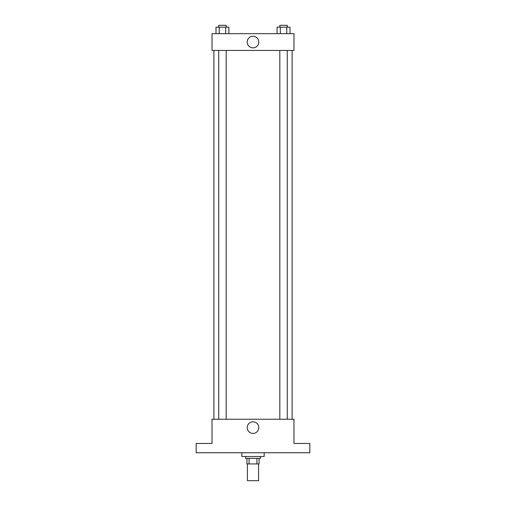 <?xml version="1.0" encoding="UTF-8"?>
<svg xmlns="http://www.w3.org/2000/svg" width="506" height="506" viewBox="0 0 506 506"><rect width="100%" height="100%" fill="white"/><g stroke="black" fill="none" stroke-linecap="round" stroke-linejoin="round"><path stroke-width="0.76" d="M247.415 463.939L247.415 480.7L258.585 480.7L258.585 463.939M256.921 458.347L256.921 463.939L246.947 463.939L246.947 458.347M256.921 463.939L259.053 463.939L259.053 458.347L259.053 463.939M260.451 456.488L260.451 458.347L245.549 458.347L245.549 456.488M249.078 458.347L249.078 463.939M241.824 452.762L241.824 456.488L264.176 456.488L264.176 452.762M309.811 452.762L196.189 452.762L196.189 443.446L212.02 443.446L212.02 419.234L293.98 419.234L293.98 443.446L309.811 443.446L309.811 452.762M258.8 427.614A5.8 5.8 0 0 1 250.103 432.636A5.8 5.8 0 0 1 250.103 422.592A5.8 5.8 0 0 1 258.8 427.614M292.114 50.442L292.114 419.234M279.818 419.234L279.818 50.442M226.182 50.442L226.182 419.234M293.98 50.442L212.02 50.442L212.02 33.681L293.98 33.681L293.98 50.442M258.8 42.061A5.8 5.8 0 0 1 250.103 47.083A5.8 5.8 0 0 1 250.103 37.039A5.8 5.8 0 0 1 258.8 42.061M290.001 33.681L290.001 27.16L277.092 27.16L277.092 33.681M286.775 27.16L286.775 33.681M280.318 27.16L280.318 33.681M279.818 27.16L279.818 25.3L287.269 25.3L287.269 27.16M228.908 33.681L228.908 27.16L215.999 27.16L215.999 33.681M225.682 27.16L225.682 33.681M219.225 27.16L219.225 33.681M218.731 27.16L218.731 25.3L226.182 25.3L226.182 27.16M213.886 50.442L213.886 419.234M287.269 419.234L287.269 50.442M218.731 50.442L218.731 419.234"/></g></svg>

